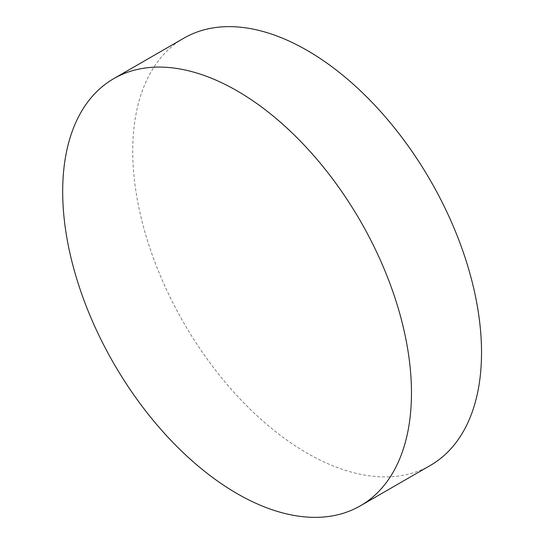 <?xml version="1.0" encoding="UTF-8"?>
<svg xmlns="http://www.w3.org/2000/svg" width="544" height="544" viewBox="0 0 544 544"><rect width="100%" height="100%" fill="white"/><g stroke="black" fill="none" stroke-linecap="round" stroke-linejoin="round"><path stroke-width="0.41" stroke-dasharray="2.72 2.04" d="M430.447 465.365A246.629 142.392 60 0 1 307.136 453.152A246.629 142.392 60 0 1 146.016 235.817A246.629 142.392 60 0 1 183.824 38.189"/><path stroke-width="0.82" d="M411.468 392.911A246.629 142.392 60 0 1 360.386 505.811A246.629 142.392 60 0 1 237.075 493.598A246.629 142.392 60 0 1 62.682 191.542A246.629 142.392 60 0 1 113.757 78.635A246.629 142.392 60 0 1 237.075 90.848A246.629 142.392 60 0 1 411.468 392.911M113.757 78.635L183.824 38.189A246.629 142.392 60 0 1 307.136 50.402A246.629 142.392 60 0 1 468.255 267.736A246.629 142.392 60 0 1 430.447 465.365L360.386 505.811"/></g></svg>
